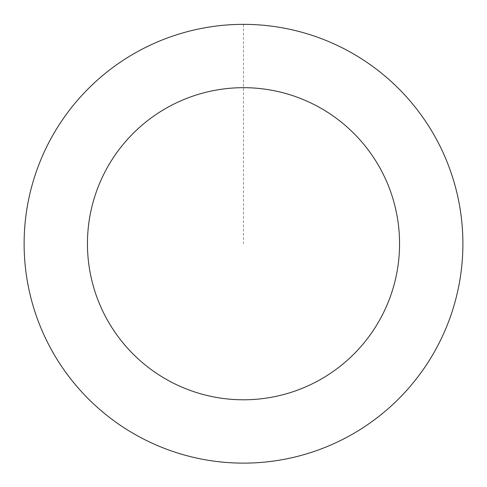 <?xml version="1.0" encoding="UTF-8"?>
<svg xmlns="http://www.w3.org/2000/svg" width="487" height="487" viewBox="0 0 487 487"><rect width="100%" height="100%" fill="white"/><g stroke="black" fill="none" stroke-linecap="round" stroke-linejoin="round"><path stroke-width="0.37" stroke-dasharray="2.44 1.83" d="M46.782 146.66A219.375 219.375 0 0 1 425.942 121.914A219.375 219.375 0 0 1 257.793 462.65A219.375 219.375 0 0 1 46.782 146.66A219.393 219.393 0 0 0 146.423 440.479A219.393 219.393 0 0 0 440.248 340.827A219.393 219.393 0 0 0 340.596 47.002A219.393 219.393 0 0 0 46.77 146.654A219.375 219.375 0 0 1 425.942 121.914A219.375 219.375 0 0 1 257.793 462.65A219.375 219.375 0 0 1 46.782 146.66M46.789 146.666A219.369 219.369 0 0 0 146.429 440.461A219.369 219.369 0 0 0 440.224 340.821A219.369 219.369 0 0 0 340.583 47.026A219.369 219.369 0 0 0 46.789 146.666M440.248 340.827A219.393 219.393 0 0 0 229.219 24.819A219.393 219.393 0 0 0 61.058 365.579A219.393 219.393 0 0 0 440.248 340.827M243.506 24.368L243.506 243.743"/><path stroke-width="0.73" d="M440.248 340.827A219.393 219.393 0 0 0 229.219 24.819A219.393 219.393 0 0 0 61.058 365.579A219.393 219.393 0 0 0 440.248 340.827M383.452 312.8A156.059 156.059 0 0 0 233.346 88.013A156.059 156.059 0 0 0 113.727 330.405A156.059 156.059 0 0 0 383.452 312.8"/></g></svg>
